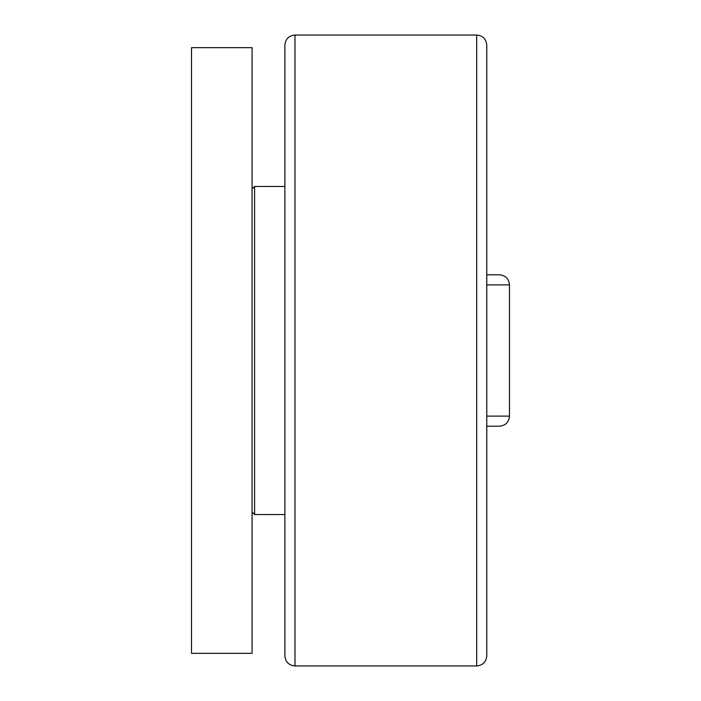 <?xml version="1.0" encoding="UTF-8"?>
<svg xmlns="http://www.w3.org/2000/svg" width="701" height="701" viewBox="0 0 701 701"><rect width="100%" height="100%" fill="white"/><g stroke="black" fill="none" stroke-linecap="round" stroke-linejoin="round"><path stroke-width="1.05" d="M486.774 284.886L509.487 284.886C508.891 278.753 505.526 275.388 499.392 274.792L486.774 274.792M486.774 426.208L499.392 426.208C505.526 425.612 508.891 422.247 509.487 416.114L486.774 416.114M284.886 45.144L284.886 655.856C285.482 661.989 288.847 665.354 294.981 665.95L294.981 35.05C288.847 35.646 285.482 39.011 284.886 45.144M476.68 35.05L476.68 665.95C482.814 665.354 486.179 661.989 486.774 655.856L486.774 45.144C486.179 39.011 482.814 35.646 476.68 35.05L294.981 35.05M252.08 512.01L254.603 514.534L254.603 186.466L252.08 188.99M252.08 47.668L252.08 653.332L191.513 653.332L191.513 47.668L252.08 47.668M509.487 416.114L509.487 284.886M294.981 665.95L476.68 665.95M284.886 186.466L254.603 186.466M284.886 514.534L254.603 514.534"/></g></svg>
